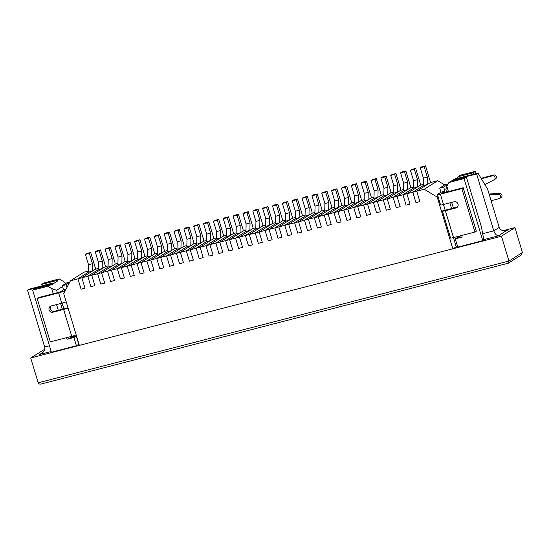 <?xml version="1.0" encoding="UTF-8"?>
<svg xmlns="http://www.w3.org/2000/svg" width="550" height="550" viewBox="0 0 550 550"><rect width="100%" height="100%" fill="white"/><g stroke="black" fill="none" stroke-linecap="round" stroke-linejoin="round"><path stroke-width="0.82" d="M92.317 271.171L88.371 272.195L77.942 278.843L81.063 289.183L77.942 278.843L88.371 272.195L88.522 264.701L85.394 254.354L86.742 253.502L90.681 252.478L95.37 267.994L95.343 269.246L81.881 277.819L92.317 271.171L92.462 263.684L89.334 253.337L90.681 252.478M81.063 289.183L85.009 288.166L81.881 277.819L85.009 288.166L81.063 289.183M88.399 271.04L83.916 272.202L70.455 280.775L87.794 276.293L98.223 269.644L98.368 262.151L95.246 251.811L96.594 250.951L100.533 249.934L105.215 265.451L105.194 266.695L91.733 275.275L102.162 268.627L102.307 261.133L99.186 250.793L100.533 249.934M88.522 264.701L92.462 263.684M85.394 254.354L89.334 253.337M102.162 268.627L98.223 269.644L87.794 276.293L90.915 286.639L87.794 276.293L91.733 275.275L94.854 285.615L91.733 275.275L97.639 273.742L108.075 267.101L108.219 259.607L105.098 249.26L106.439 248.401L110.378 247.383L115.067 262.9L115.039 264.151L101.578 272.724L112.014 266.076L112.159 258.589L109.037 248.242L110.378 247.383M90.915 286.639L94.854 285.615L90.915 286.639M98.368 262.151L102.307 261.133M95.246 251.811L99.186 250.793M112.014 266.076L108.075 267.101L97.639 273.742L100.767 284.089L97.639 273.742L101.578 272.724L104.706 283.071L101.578 272.724L107.491 271.198L117.92 264.55L118.064 257.056L114.943 246.716L116.291 245.857L120.23 244.839L124.912 260.356L124.891 261.601L111.43 270.181L121.859 263.532L122.004 256.039L118.882 245.699L120.23 244.839M100.767 284.089L104.706 283.071L100.767 284.089M108.219 259.607L112.159 258.589M105.098 249.26L109.037 248.242M121.859 263.532L117.92 264.55L107.491 271.198L110.612 281.545L107.491 271.198L111.43 270.181L114.551 280.521L111.43 270.181L117.343 268.647L127.772 262.006L127.916 254.512L124.795 244.166L126.136 243.306L130.075 242.289L134.764 257.806L134.736 259.057L121.282 267.63L131.711 260.982L131.856 253.495L128.734 243.148L130.075 242.289M110.612 281.545L114.551 280.521L110.612 281.545M118.064 257.056L122.004 256.039M114.943 246.716L118.882 245.699M131.711 260.982L127.772 262.006L117.343 268.647L120.464 278.994L117.343 268.647L121.282 267.63L124.403 277.977L121.282 267.63L127.188 266.104L137.617 259.456L137.768 251.962L134.64 241.622L135.988 240.762L139.927 239.745L144.609 255.262L144.588 256.506L131.127 265.086L141.556 258.438L141.708 250.944L138.579 240.604L139.927 239.745M120.464 278.994L124.403 277.977L120.464 278.994M127.916 254.512L131.856 253.495M124.795 244.166L128.734 243.148M141.556 258.438L137.617 259.456L127.188 266.104L130.309 276.451L127.188 266.104L131.127 265.086L134.248 275.426L131.127 265.086L137.039 263.553L147.469 256.912L147.613 249.418L144.492 239.071L145.839 238.212L149.779 237.194L154.461 252.711L154.44 253.962L140.979 262.536L151.408 255.887L151.553 248.401L148.431 238.054L149.779 237.194M130.309 276.451L134.248 275.426L130.309 276.451M137.768 251.962L141.708 250.944M134.64 241.622L138.579 240.604M151.408 255.887L147.469 256.912L137.039 263.553L140.161 273.9L137.039 263.553L140.979 262.536L144.1 272.882L140.979 262.536L146.884 261.009L157.321 254.361L157.465 246.867L154.337 236.528L155.684 235.668L159.624 234.651L164.312 250.167L164.285 251.412L150.824 259.992L161.26 253.344L161.404 245.85L158.276 235.51L159.624 234.651M140.161 273.9L144.1 272.882L140.161 273.9M147.613 249.418L151.553 248.401M144.492 239.071L148.431 238.054M161.26 253.344L157.321 254.361L146.884 261.009L150.012 271.349L146.884 261.009L150.824 259.992L153.952 270.332L150.824 259.992L156.736 258.459L167.166 251.817L167.31 244.324L164.189 233.977L165.536 233.117L169.476 232.1L174.157 247.617L174.137 248.868L160.676 257.441L171.105 250.793L171.249 243.306L168.128 232.959L169.476 232.1M150.012 271.349L153.952 270.332L150.012 271.349M157.465 246.867L161.404 245.85M154.337 236.528L158.276 235.51M171.105 250.793L167.166 251.817L156.736 258.459L159.858 268.806L156.736 258.459L160.676 257.441L163.797 267.788L160.676 257.441L166.581 255.915L177.018 249.267L177.162 241.773L174.041 231.433L175.381 230.574L179.321 229.556L184.009 245.073L183.982 246.317L170.528 254.897L180.957 248.249L181.101 240.756L177.98 230.416L179.321 229.556M159.858 268.806L163.797 267.788L159.858 268.806M167.31 244.324L171.249 243.306M164.189 233.977L168.128 232.959M180.957 248.249L177.018 249.267L166.581 255.915L169.709 266.255L166.581 255.915L170.528 254.897L173.649 265.238L170.528 254.897L176.433 253.364L186.863 246.723L187.007 239.229L183.886 228.883L185.233 228.023L189.173 227.006L193.854 242.522L193.834 243.774L180.373 252.347L190.802 245.699L190.946 238.212L187.825 227.865L189.173 227.006M169.709 266.255L173.649 265.238L169.709 266.255M177.162 241.773L181.101 240.756M174.041 231.433L177.98 230.416M190.802 245.699L186.863 246.723L176.433 253.364L179.554 263.711L176.433 253.364L180.373 252.347L183.494 262.694L180.373 252.347L186.285 250.821L196.714 244.173L196.859 236.679L193.738 226.339L195.085 225.479L199.024 224.462L203.706 239.979L203.679 241.223L190.224 249.803L200.654 243.155L200.798 235.661L197.677 225.314L199.024 224.462M179.554 263.711L183.494 262.694L179.554 263.711M187.007 239.229L190.946 238.212M183.886 228.883L187.825 227.865M200.654 243.155L196.714 244.173L186.285 250.821L189.406 261.161L186.285 250.821L190.224 249.803L193.346 260.143L190.224 249.803L196.13 248.27L206.559 241.629L206.711 234.135L203.583 223.788L204.93 222.929L208.869 221.911L213.558 237.428L213.531 238.679L200.069 247.252L210.506 240.604L210.65 233.117L207.522 222.771L208.869 221.911M189.406 261.161L193.346 260.143L189.406 261.161M196.859 236.679L200.798 235.661M193.738 226.339L197.677 225.314M210.506 240.604L206.559 241.629L196.13 248.27L199.251 258.617L196.13 248.27L200.069 247.252L203.197 257.599L200.069 247.252L205.982 245.726L216.411 239.078L216.556 231.584L213.434 221.244L214.782 220.385L218.721 219.367L223.403 234.884L223.383 236.129L209.921 244.709L220.351 238.061L220.495 230.567L217.374 220.22L218.721 219.367M199.251 258.617L203.197 257.599L199.251 258.617M206.711 234.135L210.65 233.117M203.583 223.788L207.522 222.771M220.351 238.061L216.411 239.078L205.982 245.726L209.103 256.066L205.982 245.726L209.921 244.709L213.042 255.049L209.921 244.709L215.827 243.176L226.263 236.534L226.407 229.041L223.286 218.694L224.627 217.834L228.566 216.817L233.255 232.334L233.228 233.585L219.766 242.158L230.202 235.51L230.347 228.023L227.226 217.676L228.566 216.817M209.103 256.066L213.042 255.049L209.103 256.066M216.556 231.584L220.495 230.567M213.434 221.244L217.374 220.22M230.202 235.51L226.263 236.534L215.827 243.176L218.955 253.522L215.827 243.176L219.766 242.158L222.894 252.505L219.766 242.158L225.679 240.632L236.108 233.984L236.252 226.49L233.131 216.15L234.479 215.291L238.418 214.273L243.1 229.79L243.079 231.034L229.618 239.614L240.048 232.966L240.192 225.472L237.071 215.126L238.418 214.273M218.955 253.522L222.894 252.505L218.955 253.522M226.407 229.041L230.347 228.023M223.286 218.694L227.226 217.676M240.048 232.966L236.108 233.984L225.679 240.632L228.8 250.972L225.679 240.632L229.618 239.614L232.739 249.954L229.618 239.614L235.531 238.081L245.96 231.44L246.104 223.946L242.983 213.599L244.324 212.74L248.263 211.722L252.952 227.239L252.924 228.491L239.47 237.064L249.899 230.416L250.044 222.922L246.923 212.582L248.263 211.722M228.8 250.972L232.739 249.954L228.8 250.972M236.252 226.49L240.192 225.472M233.131 216.15L237.071 215.126M249.899 230.416L245.96 231.44L235.531 238.081L238.652 248.428L235.531 238.081L239.47 237.064L242.591 247.411L239.47 237.064L245.376 235.538L255.805 228.889L255.949 221.396L252.828 211.056L254.176 210.196L258.115 209.179L262.797 224.689L262.776 225.94L249.315 234.52L259.744 227.872L259.896 220.378L256.768 210.031L258.115 209.179M238.652 248.428L242.591 247.411L238.652 248.428M246.104 223.946L250.044 222.922M242.983 213.599L246.923 212.582M259.744 227.872L255.805 228.889L245.376 235.538L248.497 245.877L245.376 235.538L249.315 234.52L252.436 244.86L249.315 234.52L255.228 232.987L265.657 226.346L265.801 218.852L262.68 208.505L264.028 207.646L267.967 206.628L272.649 222.145L272.621 223.396L259.167 231.969L269.596 225.321L269.741 217.827L266.619 207.488L267.967 206.628M248.497 245.877L252.436 244.86L248.497 245.877M255.949 221.396L259.896 220.378M252.828 211.056L256.768 210.031M269.596 225.321L265.657 226.346L255.228 232.987L258.349 243.334L255.228 232.987L259.167 231.969L262.288 242.316L259.167 231.969L265.072 230.443L275.509 223.795L275.653 216.301L272.525 205.961L273.873 205.102L277.812 204.084L282.501 219.594L282.473 220.846L269.012 229.426L279.448 222.778L279.593 215.284L276.464 204.937L277.812 204.084M258.349 243.334L262.288 242.316L258.349 243.334M265.801 218.852L269.741 217.827M262.68 208.505L266.619 207.488M279.448 222.778L275.509 223.795L265.072 230.443L268.201 240.783L265.072 230.443L269.012 229.426L272.14 239.766L269.012 229.426L274.924 227.893L285.354 221.251L285.498 213.758L282.377 203.411L283.724 202.551L287.664 201.534L292.346 217.051L292.325 218.302L278.864 226.875L289.293 220.227L289.438 212.733L286.316 202.393L287.664 201.534M268.201 240.783L272.14 239.766L268.201 240.783M275.653 216.301L279.593 215.284M272.525 205.961L276.464 204.937M289.293 220.227L285.354 221.251L274.924 227.893L278.046 238.239L274.924 227.893L278.864 226.875L281.985 237.222L278.864 226.875L284.769 225.349L295.206 218.701L295.35 211.207L292.229 200.867L293.569 200.008L297.509 198.99L302.197 214.5L302.17 215.751L288.709 224.331L299.145 217.683L299.289 210.189L296.168 199.843L297.509 198.99M278.046 238.239L281.985 237.222L278.046 238.239M285.498 213.758L289.438 212.733M282.377 203.411L286.316 202.393M299.145 217.683L295.206 218.701L284.769 225.349L287.897 235.689L284.769 225.349L288.709 224.331L291.837 234.671L288.709 224.331L294.621 222.798L305.051 216.157L305.195 208.663L302.074 198.316L303.421 197.457L307.361 196.439L312.043 211.956L312.022 213.208L298.561 221.781L308.99 215.133L309.134 207.639L306.013 197.299L307.361 196.439M287.897 235.689L291.837 234.671L287.897 235.689M295.35 211.207L299.289 210.189M292.229 200.867L296.168 199.843M308.99 215.133L305.051 216.157L294.621 222.798L297.743 233.145L294.621 222.798L298.561 221.781L301.682 232.127L298.561 221.781L304.473 220.254L314.903 213.606L315.047 206.113L311.926 195.772L313.273 194.913L317.212 193.896L321.894 209.406L321.867 210.657L308.413 219.237L318.842 212.589L318.986 205.095L315.865 194.748L317.212 193.896M297.743 233.145L301.682 232.127L297.743 233.145M305.195 208.663L309.134 207.639M302.074 198.316L306.013 197.299M318.842 212.589L314.903 213.606L304.473 220.254L307.594 230.594L304.473 220.254L308.413 219.237L311.534 229.577L308.413 219.237L314.318 217.704L324.748 211.056L324.899 203.569L321.771 193.222L323.118 192.363L327.058 191.345L331.739 206.862L331.719 208.113L318.257 216.686L328.687 210.038L328.838 202.544L325.71 192.204L327.058 191.345M307.594 230.594L311.534 229.577L307.594 230.594M315.047 206.113L318.986 205.095M311.926 195.772L315.865 194.748M328.687 210.038L324.748 211.056L314.318 217.704L317.439 228.051L314.318 217.704L318.257 216.686L321.379 227.033L318.257 216.686L324.17 215.16L334.599 208.512L334.744 201.018L331.623 190.678L332.97 189.819L336.909 188.801L341.591 204.311L341.571 205.562L328.109 214.143L338.539 207.494L338.683 200.001L335.562 189.654L336.909 188.801M317.439 228.051L321.379 227.033L317.439 228.051M324.899 203.569L328.838 202.544M321.771 193.222L325.71 192.204M338.539 207.494L334.599 208.512L324.17 215.16L327.291 225.5L324.17 215.16L328.109 214.143L331.231 224.482L328.109 214.143L334.015 212.609L344.451 205.961L344.596 198.474L341.468 188.127L342.815 187.268L346.754 186.251L351.443 201.768L351.416 203.019L337.954 211.592L348.391 204.944L348.535 197.45L345.414 187.11L346.754 186.251M327.291 225.5L331.231 224.482L327.291 225.5M334.744 201.018L338.683 200.001M331.623 190.678L335.562 189.654M348.391 204.944L344.451 205.961L334.015 212.609L337.143 222.956L334.015 212.609L337.954 211.592L341.082 221.939L337.954 211.592L343.867 210.066L354.296 203.417L354.441 195.924L351.319 185.584L352.667 184.724L356.606 183.707L361.288 199.217L361.268 200.468L347.806 209.048L358.236 202.4L358.38 194.906L355.259 184.559L356.606 183.707M337.143 222.956L341.082 221.939L337.143 222.956M344.596 198.474L348.535 197.45M341.468 188.127L345.414 187.11M358.236 202.4L354.296 203.417L343.867 210.066L346.988 220.406L343.867 210.066L347.806 209.048L350.928 219.388L347.806 209.048L353.719 207.515L364.148 200.867L364.293 193.38L361.171 183.033L362.512 182.174L366.451 181.156L371.14 196.673L371.112 197.924L357.658 206.498L368.087 199.849L368.232 192.356L365.111 182.016L366.451 181.156M346.988 220.406L350.928 219.388L346.988 220.406M354.441 195.924L358.38 194.906M351.319 185.584L355.259 184.559M368.087 199.849L364.148 200.867L353.719 207.515L356.84 217.862L353.719 207.515L357.658 206.498L360.779 216.844L357.658 206.498L363.564 204.971L373.993 198.323L374.138 190.829L371.016 180.489L372.364 179.63L376.303 178.613L380.985 194.123L380.964 195.374L367.503 203.954L377.933 197.306L378.084 189.812L374.956 179.465L376.303 178.613M356.84 217.862L360.779 216.844L356.84 217.862M364.293 193.38L368.232 192.356M361.171 183.033L365.111 182.016M377.933 197.306L373.993 198.323L363.564 204.971L366.685 215.311L363.564 204.971L367.503 203.954L370.624 214.294L367.503 203.954L373.416 202.421L383.845 195.772L383.989 188.286L380.868 177.939L382.216 177.079L386.155 176.062L390.837 191.579L390.809 192.83L377.355 201.403L387.784 194.755L387.929 187.261L384.808 176.921L386.155 176.062M366.685 215.311L370.624 214.294L366.685 215.311M374.138 190.829L378.084 189.812M371.016 180.489L374.956 179.465M387.784 194.755L383.845 195.772L373.416 202.421L376.537 212.768L373.416 202.421L377.355 201.403L380.476 211.75L377.355 201.403L383.261 199.877L393.697 193.229L393.841 185.735L390.713 175.395L392.061 174.536L396 173.518L400.689 189.028L400.661 190.279L387.2 198.859L397.636 192.211L397.781 184.718L394.652 174.371L396 173.518M376.537 212.768L380.476 211.75L376.537 212.768M383.989 188.286L387.929 187.261M380.868 177.939L384.808 176.921M397.636 192.211L393.697 193.229L383.261 199.877L386.389 210.217L383.261 199.877L387.2 198.859L390.328 209.199L387.2 198.859L393.112 197.326L403.542 190.678L403.686 183.191L400.565 172.844L401.913 171.985L405.852 170.968L410.534 186.484L410.513 187.736L397.052 196.309L407.481 189.661L407.626 182.167L404.504 171.827L405.852 170.968M386.389 210.217L390.328 209.199L386.389 210.217M393.841 185.735L397.781 184.718M390.713 175.395L394.652 174.371M407.481 189.661L403.542 190.678L393.112 197.326L396.234 207.673L393.112 197.326L397.052 196.309L400.173 206.656L397.052 196.309L402.957 194.782L413.394 188.134L413.538 180.641L410.417 170.301L411.757 169.441L415.697 168.424L420.386 183.934L420.358 185.185L406.897 193.765L417.333 187.117L417.478 179.623L414.356 169.276L415.697 168.424M396.234 207.673L400.173 206.656L396.234 207.673M403.686 183.191L407.626 182.167M400.565 172.844L404.504 171.827M417.333 187.117L413.394 188.134L402.957 194.782L406.086 205.123L402.957 194.782L406.897 193.765L410.025 204.105L406.897 193.765L412.809 192.232L423.239 185.584L423.383 178.097L420.262 167.75L421.609 166.891L425.549 165.873L430.231 181.39L430.21 182.641L416.749 191.214L427.178 184.566L427.322 177.072L424.201 166.733L425.549 165.873M406.086 205.123L410.025 204.105L406.086 205.123M413.538 180.641L417.478 179.623M410.417 170.301L414.356 169.276M427.178 184.566L423.239 185.584L412.809 192.232L415.931 202.579L412.809 192.232L416.749 191.214L419.87 201.561L416.749 191.214L424.236 189.276L437.209 197.079L452.822 248.792L457.518 246.304M415.931 202.579L419.87 201.561L415.931 202.579M423.383 178.097L427.322 177.072M420.262 167.75L424.201 166.733M440.956 192.218L444.895 191.201L441.726 193.291L463.196 187.742L476.314 231.186L474.966 232.045L461.856 188.595L440.385 194.15A4.565 0.488 163.2 0 1 437.429 194.569A4.565 0.488 163.2 0 1 437.656 194.322L440.956 192.218L439.704 188.079L444.421 185.082L448.037 184.147M457.442 207.068A3.259 3.032 -122.5 0 1 457.359 207.096L442.654 210.87A4.565 0.488 -16.8 0 0 442.42 211.117L450.539 238.012A4.565 0.488 163.2 0 0 453.496 237.593L474.966 232.045M463.196 187.742L461.856 188.595M481.346 178.716L492.367 175.863L493.714 175.01L481.078 178.276M493.714 175.01A2.173 2.021 57.5 0 1 495.509 178.908L494.161 179.768A2.173 2.021 57.5 0 1 494.003 179.857L484.846 184.532M489.081 193.964L499.751 193.566A2.173 2.021 57.5 0 1 501.126 197.526L499.778 198.385A2.173 2.021 57.5 0 1 499.235 198.619L491.116 200.722M437.429 194.569L440.55 204.916A4.565 0.488 163.2 0 0 443.506 204.497L454.142 201.747A3.259 3.032 57.5 0 1 456.83 207.597A3.259 3.032 57.5 0 1 456.019 207.948L445.376 210.698A4.565 0.488 -16.8 0 1 442.42 211.117M489.321 194.762L498.403 194.425A2.173 2.021 57.5 0 1 499.778 198.385M492.367 175.863A2.173 2.021 57.5 0 1 494.161 179.768M444.895 191.201L443.644 187.062L447.941 184.326M443.644 187.062L439.704 188.079M67.987 307.766L54.34 311.327A3.259 3.032 57.5 0 1 51.04 305.999M37.166 298.437L50.277 341.88L71.754 336.325L63.628 309.43L52.992 312.18A3.259 3.032 57.5 0 1 50.304 306.329A3.259 3.032 57.5 0 1 51.123 305.979L61.758 303.229L58.637 292.882L37.166 298.437L38.507 297.577L59.977 292.022L63.546 289.829L66.076 289.176M58.637 292.882A4.565 0.488 -16.8 0 0 64.185 290.909L65.663 289.974M69.843 281.957L67.004 282.693L62.294 285.691L63.546 289.829M71.754 336.325A4.565 0.488 -16.8 0 0 76.182 334.895M66.186 301.792A4.565 0.488 163.2 0 1 61.758 303.229M69.52 282.583L66.234 284.673L67.038 287.334M63.628 309.43A4.565 0.488 -16.8 0 0 68.062 308M62.294 285.691L66.234 284.673M508.296 263.182L521.152 255.104L522.431 252.457L514.938 227.631L503.284 230.649M508.647 263.072L508.97 261.037L501.476 236.211L514.938 227.631M44.756 349.236L30.69 357.967L501.476 236.211M41.456 383.921L41.154 384.017C39.641 384.306 38.658 383.893 38.191 382.793L30.69 357.967M52.965 283.938L52.484 283.133L28.848 289.245L27.5 290.104L51.136 283.986L52.484 283.133M43.031 352.344L39.627 354.509L41.477 353.609C44.165 351.718 45.231 349.511 44.674 346.995L49.445 345.757M483.766 239.642L498.596 235.806L506.584 230.464C502.81 231.186 500.342 230.168 499.173 227.411L487.616 189.138L477.957 173.092L454.321 179.204L452.98 180.063L476.616 173.951L477.957 173.092M498.596 235.806C496.533 235.62 494.931 233.963 493.79 230.842L499.173 227.411M476.616 173.951L493.79 230.842L482.673 233.716M452.98 180.063L453.118 180.538M27.5 290.104L44.674 346.995M51.136 283.986L51.418 284.921M443.465 204.504L445.184 210.217M453.454 237.607L456.184 246.647M460.075 236.72L457.627 237.353L455.269 238.858L457.772 247.129L482.783 240.659L483.828 239.999L481.394 226.751L466.407 177.1L464.049 178.599L482.783 240.659M459.848 235.95L460.219 237.194L462.165 237.071L455.269 238.858M53.281 293.755L51.721 288.585L47.829 286.248L32.663 290.166L51.398 352.234L76.416 345.757L78.987 344.204M78.774 344.259L76.271 335.981L73.92 337.487L76.416 345.757M73.92 337.487L67.024 339.268L66.543 337.673M58.279 310.303L56.547 304.569M47.829 286.248L50.188 284.742L50.964 285.209L57.695 280.926L56.918 280.459L59.269 278.953L44.103 282.879L41.745 284.377L42.178 285.794M59.269 278.953L63.161 281.298L65.464 283.676M56.918 280.459L41.745 284.377M50.188 284.742L35.021 288.668L32.663 290.166M62.542 286.509L56.623 290.283L57.351 292.703M60.617 303.518L62.349 309.251M70.613 336.621L70.991 337.858L67.024 339.268M76.271 335.981L72.332 337.006L70.991 337.858M72.332 337.006L72.105 336.236M63.841 308.866L62.109 303.132M452.822 248.792L79.344 345.386L63.731 293.666L70.455 280.775M473.564 174.226L473.131 172.81L475.489 171.311L476.169 173.553M430.21 182.641L437.697 180.702L444.812 184.979M95.343 269.246L98.244 268.496M105.194 266.695L108.096 265.946M115.039 264.151L117.941 263.402M124.891 261.601L127.792 260.851M134.736 259.057L137.644 258.308M144.588 256.506L147.489 255.757M154.44 253.962L157.341 253.206M164.285 251.412L167.186 250.663M174.137 248.868L177.038 248.112M183.982 246.317L186.89 245.568M193.834 243.774L196.735 243.018M203.679 241.223L206.587 240.474M213.531 238.679L216.432 237.923M223.383 236.129L226.284 235.379M233.228 233.585L236.129 232.829M243.079 231.034L245.981 230.285M252.924 228.491L255.833 227.734M262.776 225.94L265.678 225.191M272.621 223.396L275.529 222.64M282.473 220.846L285.374 220.096M292.325 218.302L295.226 217.546M302.17 215.751L305.078 215.002M312.022 213.208L314.923 212.451M321.867 210.657L324.775 209.907M331.719 208.113L334.62 207.357M341.571 205.562L344.472 204.813M351.416 203.019L354.317 202.262M361.268 200.468L364.169 199.719M371.112 197.924L374.021 197.168M380.964 195.374L383.866 194.624M390.809 192.83L393.717 192.074M400.661 190.279L403.562 189.53M410.513 187.736L413.414 186.979M420.358 185.185L423.266 184.436M475.489 171.311L460.322 175.23L457.964 176.736L473.131 172.81M56.623 290.283L51.721 288.585M448.422 191.558L446.861 186.388L445.857 189.613L446.586 192.039M446.861 186.388L448.882 182.524L464.049 178.599M466.407 177.1L451.234 181.019L448.882 182.524M457.806 178.303L457.566 177.506L455.29 178.956M453.069 180.373L452.602 180.668M457.566 177.506L457.964 176.736M462.165 237.071L461.684 235.476M453.42 208.113L451.688 202.379M451.584 208.587L449.852 202.854M424.236 189.276L437.697 180.702M438.027 196.556L437.209 197.079M457.359 207.096L456.019 207.948M498.403 194.425L499.751 193.566M443.506 204.497L440.385 194.15M453.496 237.593L445.376 210.698M64.542 292.105L64.185 290.909M54.34 311.327L52.992 312.18M38.191 382.793L508.97 261.037L522.431 252.457M39.627 354.509L51.184 351.519M507.341 230.237L505.814 230.629M41.154 384.017L508.441 263.161"/></g></svg>
